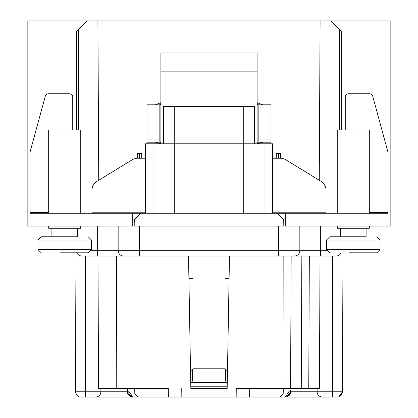 <?xml version="1.0" encoding="UTF-8"?>
<svg xmlns="http://www.w3.org/2000/svg" width="418" height="418" viewBox="0 0 418 418"><rect width="100%" height="100%" fill="white"/><g stroke="black" fill="none" stroke-linecap="round" stroke-linejoin="round"><path stroke-width="0.63" d="M349.443 252.859L376.796 252.817L358.816 252.817L376.796 252.817L379.999 249.614L379.999 239.995L326.562 239.995L326.562 249.614L379.999 249.614M349.182 252.817L376.796 252.817M366.105 228.238L366.105 236.787L329.771 236.787L340.456 236.787L340.456 228.238M345.268 129.914L345.268 96.913A3.208 3.135 180 0 1 348.471 93.778L369.59 93.778A3.208 3.135 180 0 1 372.689 96.103L387.946 152.053A2.137 2.09 180 0 1 388.014 152.591L388.014 226.101L29.986 226.101L29.986 213.274L62.047 213.274L62.047 226.101M278.184 158.234L278.216 153.427L278.722 153.427L278.749 158.234M280.677 158.244L280.645 153.427L278.722 153.427M278.216 153.427L276.293 153.427L276.256 158.234M139.246 158.234L139.278 153.427L139.784 153.427L139.816 158.234M141.744 158.234L141.707 153.427L139.784 153.427M139.278 153.427L137.355 153.427L137.323 158.244M254.421 143.808L254.421 106.402L174.264 106.402L174.264 213.274M243.736 213.274L243.736 143.808L153.96 143.808L153.96 213.274M388.014 213.274L62.047 213.274M227.199 386.781L190.801 386.781M60.882 252.859L88.229 252.817L91.438 249.614L91.438 239.995L38.001 239.995L38.001 249.614L91.438 249.614M60.62 252.817L88.229 252.817M77.544 228.238L77.544 236.787L41.204 236.787L51.895 236.787L41.204 236.787L51.895 236.787L51.895 228.238M182.755 52.961L234.174 52.961M76.473 129.914L76.473 31.585L87.163 20.9L27.849 20.9L27.849 226.101L29.986 226.101M87.163 20.9L97.906 20.9L98.742 180.273M337.248 213.274L337.248 129.914L369.313 129.914L369.313 213.274M337.248 226.101L337.248 228.238L369.313 228.238L369.313 226.101M285.734 226.101L285.734 213.274M319.258 180.273L320.094 20.9L330.837 20.9L341.527 31.585L341.527 129.914M243.736 106.402L243.736 143.808L272.588 143.808L272.588 213.274M153.96 143.808L145.412 143.808L145.412 213.274M174.264 106.402L163.579 106.402L163.579 143.808M145.412 158.234L137.736 158.234A10.685 10.685 0 0 0 132.151 159.807L97.075 181.292A10.685 10.685 0 0 0 91.97 190.404L91.97 213.217M48.687 226.101L48.687 228.238L80.752 228.238L80.752 226.101M48.687 213.274L48.687 129.914L80.752 129.914L80.752 213.274M29.986 213.274L29.986 152.591A2.137 2.09 180 0 1 30.054 152.053L45.311 96.103A3.208 3.135 180 0 1 48.41 93.778L69.529 93.778A3.208 3.135 180 0 1 72.732 96.913L72.732 129.914M132.266 213.274L132.266 226.101M134.188 226.101L134.298 219.685L140.824 213.274M277.176 213.274L283.702 219.685L283.812 226.101M81.818 256.025A5.345 5.345 0 0 1 76.922 252.817A5.345 5.345 0 0 0 81.818 256.025L123.498 256.025A5.345 5.345 0 0 1 118.158 250.68L118.158 226.101M299.842 226.101L299.842 250.68A5.345 5.345 0 0 1 294.502 256.025L336.182 256.025A5.345 5.345 0 0 0 341.078 252.817M326.03 213.217L326.03 190.404A10.685 10.685 0 0 0 320.925 181.292L285.849 159.807A10.685 10.685 0 0 0 280.264 158.234L272.588 158.234M258.162 108.001L258.162 142.204L270.989 142.204L270.989 104.798L258.162 104.798L258.162 108.001L270.989 108.001M270.989 104.798L257.525 104.798L257.096 102.661L262.697 104.798M155.303 104.798L160.904 102.661L160.904 52.961L257.096 52.961L257.101 143.808L257.525 142.204L258.162 142.204M257.279 143.808L262.697 142.204M159.838 138.995L159.838 104.798L147.011 104.798L147.011 142.204L159.838 142.204L159.838 138.995L147.011 138.995M147.011 142.204L160.475 142.204L160.893 143.808L160.904 102.661L160.475 104.798L159.838 104.798M155.303 142.204L160.721 143.808M132.161 397.063C128.838 395.95 127.25 394.19 127.401 391.781L129.115 391.823L130.771 393.949L129.303 392.711M129.12 391.823L129.099 388.552L127.417 388.552L127.427 391.781L129.12 391.823M127.427 391.781L127.417 388.557L127.427 391.781L132.083 397.048L132.772 397.1L95.523 397.1C98.941 396.692 100.722 394.921 100.869 391.781L127.427 391.781M100.884 388.552L100.869 391.781C100.722 394.921 98.941 396.692 95.523 397.1L85.559 397.1L85.559 391.781L100.869 391.781M75.261 315.036L75.595 391.781L74.989 252.817L75.595 391.781L75.224 306.807L75.595 391.781L85.559 391.781L85.559 256.025M85.559 397.1L80.94 397.1A5.345 5.345 128 0 1 75.595 391.781A5.345 5.345 128 0 0 80.94 397.1A5.345 5.345 0 0 1 75.595 391.781A5.345 5.345 0 0 0 80.94 397.1A5.345 5.345 0 0 1 75.595 391.781L75.224 306.807M128.253 394.571L132.772 397.1L168.386 397.1L168.313 388.552M131.936 397.048L132.772 397.069L130.782 393.955M135.51 395.888A3.208 3.208 90 0 0 135.787 396.196M118.764 388.552L134.732 388.552L134.815 393.949L138.024 397.1L132.772 397.1M98.559 388.552L97.979 256.025L98.559 388.552L168.276 388.552M168.386 397.1L236.175 397.1L236.243 388.552L290.583 388.552L288.901 388.552L290.583 388.552L291.163 256.025L290.583 388.552L319.441 388.552L320.021 256.025L301.848 256.025L301.274 388.552M320.021 256.025L319.441 388.552M285.452 397.079L286.826 396.912L289.799 394.43L290.599 391.781L288.885 391.823L288.697 392.711M290.578 390.396L290.573 391.781C290.447 394.9 288.666 396.677 285.228 397.1L288.88 391.823L288.901 388.552M236.175 397.1L279.976 397.1L283.185 393.949L283.279 388.552L283.185 393.949L287.229 393.949M249.614 397.1L249.724 388.552L236.243 388.552M284.271 388.552L283.279 388.552M281.925 396.442A3.208 3.208 0 0 0 282.239 396.165A3.208 3.208 0 0 1 281.925 396.442M322.477 397.1C319.059 396.692 317.278 394.921 317.131 391.781C317.278 394.921 319.059 396.692 322.477 397.1C319.059 396.692 317.278 394.921 317.131 391.781C317.278 394.921 319.059 396.692 322.477 397.1C319.059 396.692 317.278 394.921 317.131 391.781L332.441 391.781L332.441 397.1L279.976 397.1L285.228 397.1L290.505 392.58L285.228 397.1L285.928 397.048M342.755 311.985L342.405 391.781A5.345 5.345 -129.6 0 1 337.06 397.1A5.345 5.345 0 0 0 342.405 391.781A5.345 5.345 0 0 1 337.06 397.1L332.472 397.1M332.441 397.1L337.06 397.1L332.441 397.1M317.116 388.568L317.131 391.781L290.573 391.781C290.447 394.9 288.666 396.677 285.228 397.1L285.228 397.1M343.011 252.817L342.405 391.781A5.345 5.345 0 0 1 337.06 397.1M181.825 397.1L181.757 388.552M283.028 388.552L283.164 256.025L123.498 256.025A5.345 5.345 0 0 1 118.158 250.68L278.466 250.68L278.466 226.101M188.518 256.025L190.833 388.552L227.167 388.552L229.482 256.025M134.721 388.552L134.815 393.949L134.721 388.552L134.815 393.949L130.771 393.949M320.684 226.101L320.684 250.68L278.466 250.68L278.466 256.025L294.502 256.025M330.837 20.9L390.151 20.9L390.151 226.101L388.014 226.101L388.014 215.092M97.906 20.9L320.094 20.9M188.91 278.613L192.949 278.613M225.051 278.613L229.09 278.613M227.167 388.552L190.833 388.552M225.051 256.025L225.051 373.655L225.391 379.466L226.081 382.46L227.261 383.254M190.739 383.254L191.919 382.46L192.609 379.466L192.949 373.655L192.949 256.025M227.481 370.766L226.081 369.831L226.081 382.46L191.919 382.46L191.919 369.831L192.949 369.151M191.919 369.831L190.519 370.766M226.081 369.831L225.391 369.601L225.391 379.466M225.051 369.151L225.391 369.601M78.61 29.448L78.61 129.914M355.953 226.101L355.953 213.274M288.942 213.274L288.942 226.101M339.39 129.914L339.39 29.448M264.04 213.274L264.04 143.808M91.97 212.208L145.412 212.208M29.986 212.428L48.687 212.428M129.058 226.101L129.058 213.274M97.316 226.101L97.316 250.68L118.158 250.68M139.534 226.101L139.534 256.025M320.549 256.025L320.684 250.68L327.634 250.68M272.588 212.208L326.03 212.208M258.162 138.995L270.989 138.995M159.838 108.001L147.011 108.001M257.096 71.133L160.904 71.133M90.366 250.68L97.316 250.68L97.451 256.025M116.58 256.025L116.758 388.552M309.33 256.025L308.756 388.552M332.441 256.025L332.441 391.781L342.405 391.781L339.75 396.374M192.949 368.78L225.051 368.78M192.609 369.601L192.609 379.466M369.313 212.428L388.014 212.428M329.771 252.817L326.562 249.614M329.771 236.787L326.562 239.995M376.796 236.787L379.999 239.995M41.204 252.817L38.001 249.614M41.204 236.787L38.001 239.995M88.229 236.787L91.438 239.995M286.816 396.875L289.826 394.446M338.946 396.755L342.405 391.781L342.253 393.014M342.405 391.781L342.739 315.036M128.66 395.156L127.803 393.672"/></g></svg>

